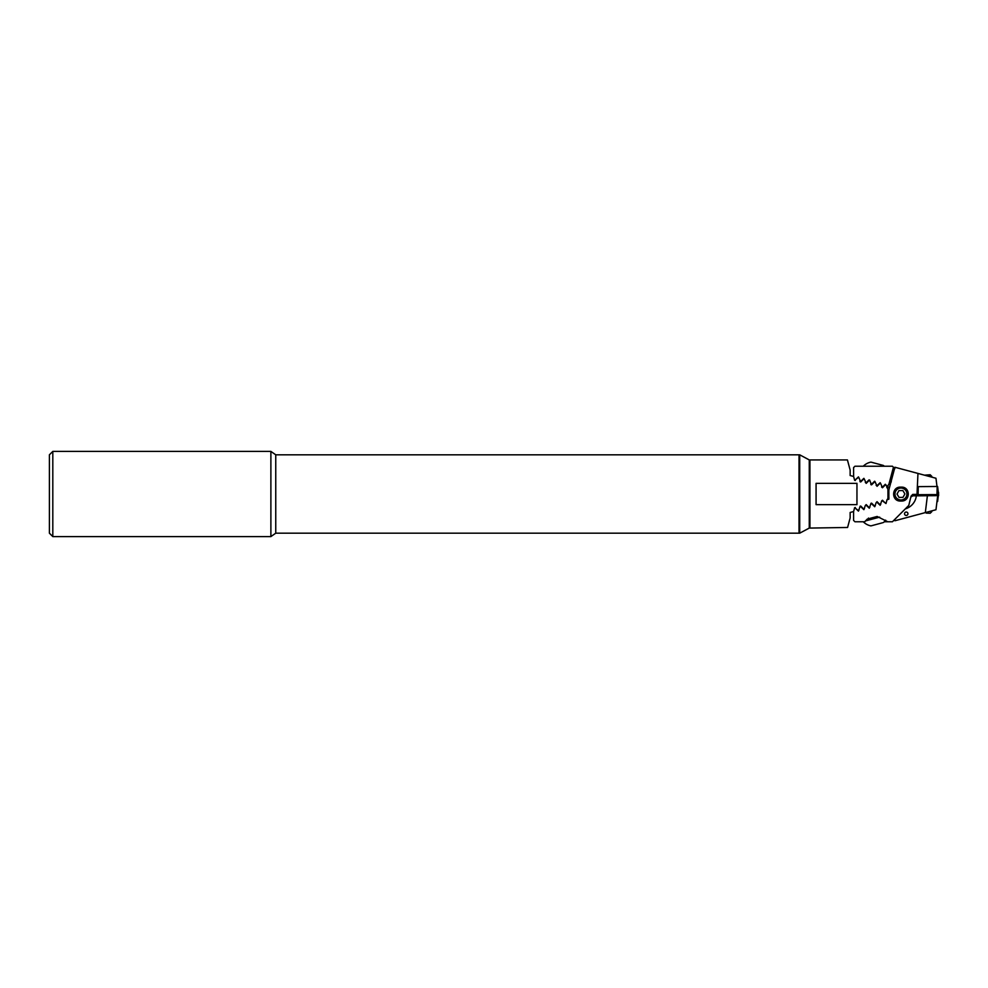 <?xml version="1.0" encoding="UTF-8"?>
<svg xmlns="http://www.w3.org/2000/svg" width="988" height="988" viewBox="0 0 988 988"><rect width="100%" height="100%" fill="white"/><g stroke="black" fill="none" stroke-linecap="round" stroke-linejoin="round"><path stroke-width="1.48" d="M52.809 536.595L49.4 533.187L49.4 454.813L52.809 451.405L52.809 536.595L270.885 536.595L270.885 451.405L52.809 451.405M799.712 533.187L799.712 454.813L809.258 459.926L809.258 528.074L799.712 533.187L275.751 533.187L275.751 454.813L270.885 451.405M799.712 454.813L799.033 454.813L799.033 533.187L799.033 454.813L275.751 454.813M809.258 460.606L809.938 459.926L847.42 459.926L850.149 470.103L850.149 475.537L853.607 476.463L854.632 480.304L858.127 477.673L859.041 477.92L860.746 481.946L863.561 479.131L864.475 479.378L866.18 483.391L868.995 480.588L869.897 480.835L871.614 484.849L874.417 482.045L875.331 482.28L877.048 486.306L879.851 483.49L880.765 483.737L882.469 487.763L885.285 484.947L886.187 485.194L887.965 489.443L887.965 498.557L888.99 498.088M809.258 527.394L809.938 528.074L847.581 527.469M809.938 459.926L809.938 528.074M856.954 483.354L856.954 504.646L816.076 504.646L816.076 483.354L856.954 483.354M853.607 511.537L850.149 512.463L850.149 517.897L847.63 527.308M854.435 508.437L855.349 508.19L858.449 511.117L859.869 506.98L860.783 506.733L863.883 509.66L865.303 505.523L866.204 505.276L869.304 508.215L870.737 504.065L871.638 503.831L874.738 506.758L876.158 502.608L877.072 502.373L880.172 505.3L881.592 501.163L882.506 500.916L886.001 503.547L887.026 499.706L888.854 499.212L888.854 489.912L894.918 467.25L917.963 473.425L917 494.395L912.776 494.395L911.072 496.1L908.787 505.411L892.423 521.775L887.829 521.775L877.134 516.465L867.18 519.132L864.747 521.775L854.953 521.775L853.583 520.404L853.583 511.623L854.632 507.696L858.127 510.327L859.041 510.08M859.869 506.98L860.746 506.054L863.561 508.869L864.475 508.622M865.303 505.523L866.18 504.609L868.995 507.412L869.897 507.165M870.737 504.065L871.614 503.151L874.417 505.955L875.331 505.72M876.158 502.608L877.048 501.694L879.851 504.51L880.765 504.263M881.592 501.163L882.469 500.237L885.285 503.053L886.187 502.806L885.285 503.053M887.026 499.706L887.965 498.557M855.324 480.489L854.632 480.304L855.324 480.489M860.746 481.946L860.066 481.761M860.746 506.054L860.066 506.239L860.746 506.054M855.324 507.511L854.632 507.696L855.324 507.511M887.965 489.443L888.99 489.912M885.285 484.947L886.187 485.194L885.31 484.281L882.506 487.084L881.592 486.837M870.934 503.337L871.614 503.151L870.934 503.337M871.614 484.849L870.934 484.663M916.963 495.247L915.419 495.396L916.963 495.544M900.945 501.027C891.201 501.842 891.201 486.355 900.945 487.146C910.664 486.331 910.726 501.818 900.945 501.027M900.945 499.965A5.965 5.965 0 0 1 894.98 494A5.965 5.965 0 0 1 900.945 488.035A5.965 5.965 0 0 1 906.91 494A5.965 5.965 0 0 1 900.945 499.965M911.072 496.902L912.776 495.828L935.364 495.68M917.963 473.425L935.969 478.254L936.982 486.479M887.829 521.775L884.26 521.775M925.447 495.037L929.869 495.037M924.509 475.179L930.202 474.759L931.82 476.377L928.189 476.167M930.881 495.272L923.879 495.223L930.881 495.272M929.226 495.025L924.15 495.136L929.226 495.025M934.339 495.173L921.224 495.173L934.339 495.173M922.508 494.79L919.705 495.482L923.694 495.643L935.871 494.877L921.631 494.655M918.087 494.692L916.963 494.753L916.963 495.766L918.568 495.828L938.6 495.593L938.6 494.58L918.087 494.692L918.26 486.639L916.963 494.753L917.963 486.664M937.6 486.479L938.6 494.58L937.6 486.479L918.26 486.639M938.192 494.531L938.427 495.284L937.587 495M938.427 495.284L935.932 495.359M934.957 495.494L923.027 495.643M918.618 494.79L917.136 495.371L917.976 494.173M919.099 494.679A2.384 2.384 0 0 1 919.519 494.865L920.124 494.951M899.043 497.446L902.97 497.372L904.885 493.938L902.859 490.554L898.919 490.628L897.018 494.062L899.043 497.446M927.559 512.006C923.41 513.118 923.41 513.118 927.559 512.006M906.243 512.043A1.704 1.704 0 0 0 904.539 513.748A1.704 1.704 0 0 0 906.243 515.452A1.704 1.704 0 0 0 907.947 513.748A1.704 1.704 0 0 0 906.243 512.043M880.765 483.737L880.172 482.7L877.072 485.627L876.158 485.392M874.738 481.242L875.331 482.28M869.02 479.909L866.204 482.724L865.303 482.477M864.475 479.378L863.883 478.34L860.783 481.267L859.869 481.02M859.041 477.92L858.449 476.883L855.349 479.81L854.435 479.563M916.345 495.853A15.499 15.499 0 0 1 905.329 508.869M937.698 495.655L935.969 509.746L925.324 512.599L927.374 495.853M894.609 519.589L894.918 520.75L925.324 512.599M889.002 484.12A15.499 15.499 0 0 0 887.026 487.183L889.583 487.183M853.607 476.463L853.583 467.596L854.953 466.225L892.423 466.225L894.844 468.645M869.897 480.835L869.699 480.094M874.454 481.366L871.638 484.169L870.737 483.935M886.829 487.59L888.904 484.244L893.448 467.25M891.3 481.86L888.904 484.244M937.106 500.459L936.982 501.534M938.328 492.37L938.6 493.42M929.733 511.426L931.82 511.623L931.82 510.858M926.225 513.105L930.202 513.241L926.225 513.105M877.134 516.465L867.18 519.132M879.666 517.132L865.365 520.96M882.543 522.776L870.947 525.888A14.734 14.734 0 0 1 863.277 521.775M863.277 466.225A14.734 14.734 0 0 1 870.947 462.112L883.445 465.471A14.734 14.734 0 0 1 884.26 466.225M873.269 462.742L876.739 463.668M912.776 495.828L912.776 494.395M937.167 486.466L936.995 494.506M937.612 495.025L938.6 495.593M937.303 495.025L937.476 495.655M918.346 495.062L918.568 495.828M918.148 495.074L916.963 495.766M931.845 494.593L922.471 494.679M918.754 494.716L917.79 495.149L919.692 495.47L917.136 495.371M938.427 494.778A2.384 2.384 -0 0 0 937.736 494.519M936.748 494.519A2.384 2.384 -0 0 0 936.044 494.778M937.303 500.496L937.34 498.582M937.6 500.508L938.205 495.643M938.464 493.494L938.6 492.407M937.6 501.521L938.328 495.63L937.6 501.521M275.751 533.187L270.885 536.595M931.82 476.389L931.82 477.142M931.252 495.223A13.634 13.634 0 0 0 932.19 494.914M922.99 494.939A13.634 13.634 0 0 0 923.879 495.223M930.202 513.241L931.82 511.623M868.501 518.07L868.02 518.91M878.653 503.3L878.888 504.189M883.445 522.529A14.734 14.734 0 0 0 885.631 520.157M878.653 484.7L878.888 483.811M883.05 500.817L881.679 500.817M883.05 487.183L881.679 487.183"/></g></svg>
